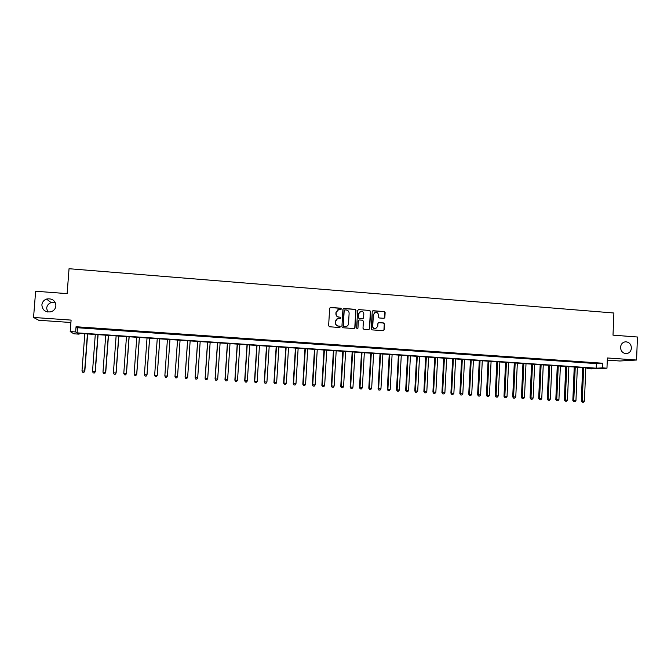 <?xml version="1.0" encoding="UTF-8"?>
<svg xmlns="http://www.w3.org/2000/svg" width="671" height="671" viewBox="0 0 671 671"><rect width="100%" height="100%" fill="white"/><g stroke="black" fill="none" stroke-linecap="round" stroke-linejoin="round"><path stroke-width="1.01" d="M341.405 308.945L340.776 308.215L330.669 307.435L329.654 308.325L328.622 325.729L329.52 326.769L339.643 327.507L340.356 326.886L339.727 326.156L338.419 326.064C336.582 325.737 335.626 324.63 335.55 322.743L335.643 321.3C335.852 319.698 336.733 318.742 338.293 318.448L340.298 318.532L340.876 317.911L340.256 317.182L338.947 317.081C337.11 316.762 336.154 315.655 336.079 313.768L336.171 312.317L338.771 309.482L340.834 309.566L341.405 308.945M340.91 309.549L341.212 309.029L340.591 308.299L330.107 307.57M339.811 327.498L340.163 326.945L339.543 326.223L338.419 326.064M340.365 318.524L340.692 317.979L340.063 317.257L338.947 317.081M620.541 347.301C620.801 351.185 622.713 353.29 626.278 353.625C629.323 353.24 631.034 351.403 631.419 348.098C631.151 344.189 629.213 342.084 625.607 341.791C622.613 342.202 620.918 344.038 620.541 347.301M41.87 304.869C42.365 310.145 45.376 312.46 50.887 311.822C53.848 310.832 55.517 308.853 55.911 305.892C55.324 300.44 52.195 298.159 46.517 299.065C43.774 300.122 42.223 302.059 41.87 304.869M55.215 302.453L51.13 302.587C48.497 303.611 47.012 305.473 46.668 308.165L47.624 311.981M383.871 318.314L384.86 317.433L385.129 312.611L384.248 311.587L373.227 310.732L372.237 311.621L371.264 328.857L372.153 329.889L383.326 330.694L384.173 329.805L384.491 323.976L383.619 322.952L378.746 322.6L377.916 323.481L377.756 326.383L375.508 328.756C373.781 328.681 372.866 327.767 372.749 326.005L373.386 314.657L375.55 312.3C377.312 312.334 378.259 313.248 378.385 315.043L378.285 316.93L379.165 317.962L383.871 318.314M602.667 367.893L606.97 368.186L591.193 368.874L587.033 368.589L593.239 368.312L77.727 333.277L79.086 334.15L73.869 333.797L70.212 331.575L75.655 331.944L77.081 332.858L596.192 368.178L602.667 367.893L602.852 363.237L76.049 326.735L75.655 331.944M70.212 331.575L71.101 320.101L33.55 317.45L35.638 291.239L67.125 293.63L69.046 268.719L613.898 313.005L613.009 335.156L637.45 337.01L636.569 360.025L607.372 357.97L606.97 368.186M355.982 310.363L355.093 309.331L343.929 308.467L342.923 309.356L341.916 326.702L342.806 327.742L354.137 328.555L354.984 327.666L355.982 310.363L354.892 309.406L343.393 308.585M358.624 309.599L369.713 310.463L370.602 311.487L369.629 328.74L368.782 329.629L363.883 329.285L363.003 328.253L363.397 321.241L362.516 320.21L359.186 319.975L358.364 320.864L357.945 328.169L357.349 328.798L356.62 328.077L357.635 310.488L358.624 309.599L369.713 310.463M607.289 360.117L619.878 360.998L636.569 360.025M33.55 317.45L38.7 320.252L70.916 322.508M88.027 328.002L81.585 327.557L88.027 328.002M98.721 328.74L92.313 328.295L98.721 328.74M109.373 329.478L102.99 329.033L109.373 329.478M119.966 330.216L113.617 329.771L119.966 330.216M130.526 330.946L124.194 330.509L130.526 330.946M141.027 331.667L134.728 331.231L141.027 331.667M151.487 332.397L145.221 331.96L151.487 332.397M161.904 333.118L155.664 332.682L161.904 333.118M172.271 333.831L166.047 333.546L172.271 333.831M182.596 334.544L176.364 334.267L182.596 334.544M192.871 335.257L186.647 334.972L192.871 335.257M203.103 335.97L196.88 335.685L203.103 335.97M213.294 336.674L207.062 336.389L213.294 336.674M223.435 337.37L217.203 337.085L223.435 337.37M233.533 338.075L227.301 337.79L233.533 338.075M243.59 338.771L237.358 338.486L243.59 338.771M253.604 339.459L247.373 339.174L253.604 339.459M263.569 340.155L257.337 339.861L263.569 340.155M273.5 340.834L267.268 340.549L273.5 340.834M283.38 341.522L277.148 341.237L283.38 341.522M293.219 342.202L286.987 341.916L293.219 342.202M303.015 342.881L296.792 342.596L303.015 342.881M312.778 343.56L306.546 343.267L312.778 343.56M322.491 344.231L316.259 343.938L322.491 344.231M332.162 344.902L325.938 344.609L332.162 344.902M341.799 345.565L335.567 345.28L341.799 345.565M351.386 346.228L345.162 345.942L351.386 346.228M360.939 346.89L354.716 346.597L360.939 346.89M370.451 347.544L364.227 347.259L370.451 347.544M379.92 348.207L373.697 347.913L379.92 348.207M389.356 348.853L383.124 348.568L389.356 348.853M398.75 349.507L392.518 349.214L398.75 349.507M408.102 350.153L401.87 349.859L408.102 350.153M417.412 350.799L411.189 350.505L417.412 350.799M426.689 351.436L420.465 351.151L426.689 351.436M435.924 352.082L429.7 351.789L435.924 352.082M445.125 352.72L438.901 352.426L445.125 352.72M454.284 353.349L448.06 353.055L454.284 353.349M463.401 353.978L457.186 353.692L463.401 353.978M472.493 354.607L466.27 354.322L472.493 354.607M481.535 355.236L475.32 354.942L481.535 355.236M490.543 355.856L484.328 355.563L490.543 355.856M499.518 356.477L493.302 356.184L499.518 356.477M508.459 357.098L502.243 356.804L508.459 357.098M517.358 357.718L511.143 357.425L517.358 357.718M526.223 358.331L520.008 358.037L526.223 358.331M535.047 358.943L528.832 358.649L535.047 358.943M543.837 359.547L537.63 359.253L543.837 359.547M552.594 360.151L546.387 359.857L552.594 360.151M561.317 360.755L555.11 360.461L561.317 360.755M570.006 361.359L563.799 361.065L570.006 361.359M578.654 361.954L572.447 361.661L578.654 361.954M587.268 362.55L581.069 362.256L587.268 362.55M76.049 326.735L77.475 327.733L596.376 363.598L602.852 363.237M589.65 362.852L595.848 363.145L589.65 362.852M587.066 367.893L587.033 368.589M79.144 333.378L79.086 334.15M77.475 327.733L77.081 332.858M596.376 363.598L596.192 368.178M337.865 309.759L336.171 312.317M338.763 317.157C336.926 316.829 335.97 315.731 335.903 313.843L335.986 312.401M337.454 318.675L335.643 321.3M338.234 326.123C336.397 325.804 335.45 324.697 335.374 322.81L335.458 321.367M354.221 328.547L354.783 327.725L355.781 310.438M344.894 309.893L344.189 310.514L343.309 325.745L343.929 326.467L345.817 326.559C347.402 326.282 348.308 325.326 348.517 323.707L349.121 313.307C349.046 311.428 348.098 310.329 346.27 310.002L344.894 309.893M344.5 309.994L344.189 310.514M346.362 326.458L343.737 326.534L343.116 325.804L344.005 310.598M368.84 329.62L369.411 328.798L370.384 311.57L369.503 310.539M358.893 320.067L358.155 320.931L357.945 328.169M357.375 328.79L357.735 328.236M363.816 313.978C363.682 312.166 362.726 311.252 360.948 311.227L358.775 313.592L358.549 317.601L359.438 318.633L362.759 318.868L363.581 317.979L363.816 313.978M360.268 311.411L358.775 313.592M362.852 318.851L359.228 318.7L358.339 317.668L358.574 313.667M374.921 312.468L373.386 314.657M375.819 328.706L375.282 328.815C373.562 328.748 372.648 327.834 372.522 326.072L373.16 314.733M383.359 330.694L383.938 329.864L384.265 324.043L383.384 323.019L378.461 322.676M384.097 318.306L384.894 312.686L384.013 311.663L372.74 310.832M84.806 333.755L81.988 370.92L84.831 371.122L87.641 333.948M83.791 372.363L82.743 372.296L83.875 372.38L84.621 371.08L87.431 333.94M82.743 372.296L81.988 370.92M84.831 371.122L83.875 372.38M95.29 334.468L92.506 371.549L95.307 371.751L98.092 334.661M94.292 372.992L93.244 372.925L94.368 373.009L95.123 371.709L97.907 334.653M93.244 372.925L92.506 371.549M95.307 371.751L94.368 373.009M105.733 335.181L102.973 372.179L105.741 372.38L108.492 335.366M104.751 373.613L103.711 373.554L104.81 373.63L105.582 372.338L108.333 335.357M103.711 373.554L102.973 372.179M105.741 372.38L104.81 373.63M116.125 335.886L113.399 372.808L116.125 373.001L118.842 336.07M115.16 374.242L114.12 374.175L115.211 374.259L115.999 372.967L118.717 336.062M114.12 374.175L113.399 372.808M116.125 373.001L115.211 374.259M126.475 336.59L123.783 373.437L126.467 373.63L129.151 336.775M125.527 374.863L124.496 374.795L125.569 374.871L126.366 373.588L129.05 336.767M124.496 374.795L123.783 373.437M126.467 373.63L125.569 374.871M136.775 337.295L134.116 374.057L136.758 374.242L139.417 337.471M135.844 375.475L134.821 375.416L135.877 375.492L136.691 374.208L139.35 337.463M134.821 375.416L134.116 374.057M136.758 374.242L135.877 375.492M147.033 337.991L144.408 374.67L147.016 374.863L149.633 338.167M146.119 376.095L145.095 376.037L146.144 376.104L146.974 374.829L149.591 338.159M145.095 376.037L144.408 374.67M147.016 374.863L146.144 376.104M157.249 338.679L154.649 375.29L157.224 375.475L159.815 338.855M157.224 375.475L156.36 376.716L155.328 376.649L156.36 376.716L157.207 375.441L159.799 338.855M155.328 376.649L154.649 375.29M164.848 375.936L165.519 377.27L166.534 377.328L165.519 377.27L164.856 375.903L167.423 339.375L164.848 375.936L167.398 376.054L169.956 339.543M166.534 377.328L167.398 376.054L166.534 377.328M177.513 340.063L174.98 376.54L177.547 376.666L180.071 340.231M177.547 340.063L175.014 376.515L175.659 377.874L176.683 377.924L175.668 377.865L174.98 376.54M177.547 376.666L176.683 377.924M187.57 340.742L185.062 377.152L187.645 377.278L190.145 340.918M187.628 340.751L185.121 377.127L185.75 378.478L186.781 378.528L185.775 378.469M187.645 377.278L186.781 378.528M185.75 378.478L185.062 377.152M197.584 341.422L195.11 377.756L197.702 377.882L200.176 341.598M197.668 341.43L195.194 377.731L195.798 379.081L196.838 379.132L195.831 379.073M197.702 377.882L196.838 379.132M195.798 379.081L195.11 377.756M207.557 342.101L205.108 378.36L207.725 378.486L210.157 342.277M207.666 342.109L205.225 378.335L205.804 379.677L206.853 379.727L205.854 379.669M207.725 378.486L206.853 379.727M205.804 379.677L205.108 378.36M217.488 342.772L215.064 378.956L217.698 379.081L220.105 342.956M217.622 342.789L215.206 378.93L215.768 380.272L216.817 380.331L215.827 380.264M217.698 379.081L216.817 380.331M215.768 380.272L215.064 378.956M227.368 343.451L224.978 379.551L227.628 379.677L230.002 343.627M227.536 343.46L225.146 379.534L225.691 380.868L226.748 380.918L225.758 380.86M227.628 379.677L226.748 380.918M225.691 380.868L224.978 379.551M237.215 344.114L234.858 380.147L237.517 380.272L239.866 344.298M237.4 344.131L235.043 380.13L235.571 381.464L236.628 381.514L235.647 381.455M237.517 380.272L236.628 381.514M235.571 381.464L234.858 380.147M247.02 344.785L244.689 380.734L247.364 380.868L249.679 344.961M247.23 344.802L244.907 380.717L245.41 382.051L246.475 382.101L245.494 382.042M247.364 380.868L246.475 382.101M245.41 382.051L244.689 380.734M256.775 345.448L254.477 381.329L257.169 381.455L259.459 345.632M257.018 345.464L254.72 381.313L255.198 382.638L256.28 382.688L255.299 382.629M257.169 381.455L256.28 382.688M255.198 382.638L254.477 381.329M266.496 346.11L264.223 381.916L266.932 382.042L269.188 346.286M266.764 346.127L264.491 381.9L264.953 383.225L266.035 383.275L265.062 383.216M266.932 382.042L266.035 383.275M264.953 383.225L264.223 381.916M276.175 346.764L273.936 382.495L276.653 382.629L278.884 346.949M276.469 346.781L274.221 382.487L274.665 383.804L275.756 383.854L274.783 383.795M276.653 382.629L275.756 383.854M274.665 383.804L273.936 382.495M285.812 347.419L283.598 383.082L286.332 383.208L288.538 347.603M286.131 347.444L283.917 383.066L284.336 384.382L285.435 384.433L284.47 384.382M286.332 383.208L285.435 384.433M284.336 384.382L283.598 383.082M295.416 348.073L293.227 383.661L295.97 383.795L298.15 348.257M295.752 348.098L293.562 383.644L293.973 384.961L295.072 385.011L294.108 384.953M295.97 383.795L295.072 385.011M293.973 384.961L293.227 383.661M304.97 348.719L302.814 384.231L305.573 384.366L307.721 348.912M305.33 348.744L303.175 384.223L303.56 385.531L304.668 385.59L303.711 385.531M305.573 384.366L304.668 385.59M303.56 385.531L302.814 384.231M314.489 349.365L312.359 384.81L315.135 384.944L317.257 349.557M314.875 349.398L312.745 384.802L313.114 386.102L314.221 386.16L313.273 386.102M315.135 384.944L314.221 386.16M313.114 386.102L312.359 384.81M323.967 350.01L321.862 385.38L324.655 385.515L326.743 350.203M324.378 350.044L322.273 385.372L322.625 386.672L323.741 386.731L322.793 386.672M324.655 385.515L323.741 386.731M322.625 386.672L321.862 385.38M333.412 350.656L331.331 385.951L334.133 386.085L336.196 350.841M333.839 350.681L331.768 385.942L332.095 387.242L333.219 387.301L332.271 387.242M334.133 386.085L333.219 387.301M332.095 387.242L331.331 385.951M342.806 351.294L340.759 386.513L343.569 386.655L345.615 351.487M343.267 351.327L341.22 386.513L341.531 387.804L342.655 387.863L341.715 387.804M343.569 386.655L342.655 387.863M341.531 387.804L340.759 386.513M352.166 351.931L350.145 387.083L352.971 387.217L354.984 352.124M352.644 351.965L350.631 387.083L350.925 388.366L352.057 388.425L351.118 388.366M352.971 387.217L352.057 388.425M350.925 388.366L350.145 387.083M361.493 352.56L359.497 387.645L362.34 387.788L364.328 352.753M361.996 352.594L360 387.645L360.277 388.928L361.409 388.987L360.478 388.928M362.34 387.788L361.409 388.987M360.277 388.928L359.497 387.645M370.778 353.198L368.807 388.207L371.659 388.35L373.621 353.391M371.298 353.231L369.335 388.207L369.595 389.49L370.736 389.541L369.805 389.49M371.659 388.35L370.736 389.541M369.595 389.49L368.807 388.207M380.021 353.818L378.075 388.761L380.943 388.903L382.881 354.02M380.566 353.86L378.629 388.761L378.872 390.044L380.012 390.103L379.09 390.044M380.943 388.903L380.012 390.103M378.872 390.044L378.075 388.761M389.23 354.447L387.31 389.314L390.195 389.457L392.099 354.64M389.801 354.489L387.888 389.323L388.106 390.597L389.264 390.656L388.341 390.597M390.195 389.457L389.264 390.656M388.106 390.597L387.31 389.314M398.406 355.068L396.511 389.868L399.404 390.019L401.283 355.269M398.993 355.11L397.106 389.876L397.307 391.143L398.465 391.201L397.551 391.151M399.404 390.019L398.465 391.201M397.307 391.143L396.511 389.868M407.532 355.689L405.67 390.421L408.572 390.564L410.434 355.89M408.144 355.731L406.282 390.43L406.475 391.696L407.632 391.755L406.718 391.696M408.572 390.564L407.632 391.755M406.475 391.696L405.67 390.421M416.632 356.309L414.787 390.967L417.706 391.118L419.543 356.511M417.27 356.351L415.424 390.975L415.601 392.241L416.766 392.3L415.852 392.25M417.706 391.118L416.766 392.3M415.601 392.241L414.787 390.967M425.691 356.922L423.871 391.52L426.806 391.663L428.61 357.123M426.345 356.972L424.533 391.529L424.684 392.787L425.859 392.845L424.953 392.795M426.806 391.663L425.859 392.845M424.684 392.787L423.871 391.52M434.716 357.542L432.921 392.057L435.865 392.208L437.643 357.735M435.387 357.584L433.6 392.074L433.743 393.332L434.917 393.391L434.011 393.332M435.865 392.208L434.917 393.391M433.743 393.332L432.921 392.057M443.699 358.146L441.929 392.602L444.89 392.753L446.643 358.348M444.395 358.197L442.634 392.619L442.751 393.869L443.934 393.927L443.036 393.877M444.89 392.753L443.934 393.927M442.751 393.869L441.929 392.602M452.648 358.759L450.904 393.139L453.873 393.29L455.601 358.96M453.37 358.809L451.625 393.156L451.734 394.405L452.917 394.464L452.019 394.414M453.873 393.29L452.917 394.464M451.734 394.405L450.904 393.139M461.564 359.362L459.845 393.684L462.822 393.827L464.533 359.564M462.302 359.413L460.591 393.692L460.675 394.942L461.866 395.001L460.969 394.951M462.822 393.827L461.866 395.001M460.675 394.942L459.845 393.684M470.438 359.966L468.744 394.212L471.738 394.363L473.416 360.168M471.201 360.017L469.507 394.229L469.583 395.471L470.774 395.538L469.885 395.479M471.738 394.363L470.774 395.538M469.583 395.471L468.744 394.212M479.279 360.57L477.609 394.749L480.612 394.9L482.273 360.772M480.059 360.621L478.398 394.766L478.448 396.007L479.648 396.066L478.767 396.016M480.612 394.9L479.648 396.066M478.448 396.007L477.609 394.749M488.085 361.166L486.441 395.278L489.453 395.429L491.088 361.367M488.891 361.224L487.247 395.303L487.289 396.536L488.488 396.595L487.607 396.544M489.453 395.429L488.488 396.595M487.289 396.536L486.441 395.278M496.859 361.761L495.232 395.806L498.259 395.965L499.87 361.971M497.681 361.82L496.062 395.831L496.087 397.064L497.295 397.123L496.414 397.073M498.259 395.965L497.295 397.123M496.087 397.064L495.232 395.806M505.59 362.357L503.996 396.335L507.033 396.494L508.618 362.558M506.437 362.415L504.844 396.36L504.852 397.584L506.06 397.651L505.188 397.593M507.033 396.494L506.06 397.651M504.852 397.584L503.996 396.335M514.296 362.944L512.719 396.863L515.764 397.014L517.333 363.154M515.16 363.003L513.583 396.888L513.575 398.113L514.791 398.171L513.927 398.121M515.764 397.014L514.791 398.171M513.575 398.113L512.719 396.863M522.961 363.539L521.409 397.383L524.47 397.542L526.005 363.741M523.841 363.598L522.273 398.633L523.497 398.691L522.625 398.641M524.47 397.542L523.497 398.691M522.273 398.633L521.409 397.383M531.591 364.127L530.065 397.903L533.135 398.062L534.653 364.328M532.497 364.185L530.929 399.144L532.153 399.211L531.289 399.161M533.135 398.062L532.153 399.211M530.929 399.144L530.065 397.903M540.189 364.705L538.687 398.423L541.765 398.582L543.258 364.915M541.111 364.772L539.551 399.664L540.784 399.731L539.929 399.673M541.765 398.582L540.784 399.731M539.551 399.664L538.687 398.423M548.752 365.292L547.276 398.943L550.363 399.094L551.839 365.502M549.692 365.351L548.148 400.176L549.381 400.243L548.526 400.193M550.363 399.094L549.381 400.243M548.148 400.176L547.276 398.943M557.282 365.871L555.823 399.455L558.926 399.614L560.377 366.081M558.247 365.93L556.704 400.688L557.945 400.755L557.089 400.704M558.926 399.614L557.945 400.755M556.704 400.688L555.823 399.455M565.779 366.45L564.345 399.966L567.456 400.126L568.882 366.66M566.76 366.509L565.225 401.199L566.467 401.266L565.619 401.216M567.456 400.126L566.467 401.266M565.225 401.199L564.345 399.966M574.242 367.02L572.833 400.478L575.953 400.637L577.354 367.23M575.24 367.087L573.713 401.711L574.963 401.778L574.116 401.728M575.953 400.637L574.963 401.778M573.713 401.711L572.833 400.478M582.68 367.591L581.279 400.981L584.416 401.149L585.8 367.809M583.695 367.666L582.168 402.214L583.426 402.281L582.579 402.231M584.416 401.149L583.426 402.281M582.168 402.214L581.279 400.981M51.13 302.587L46.517 299.065M625.095 341.841L625.607 341.791"/></g></svg>
